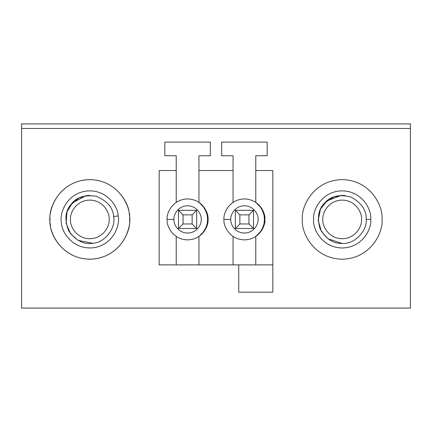 <?xml version="1.0" encoding="UTF-8"?>
<svg xmlns="http://www.w3.org/2000/svg" width="432" height="432" viewBox="0 0 432 432"><rect width="100%" height="100%" fill="white"/><g stroke="black" fill="none" stroke-linecap="round" stroke-linejoin="round"><path stroke-width="0.65" d="M410.4 308.086L21.6 308.086L410.4 308.086L410.4 128.461L21.6 128.461L21.6 308.086L21.6 128.461L410.4 128.461L410.4 123.914L21.6 123.914L410.4 123.914L410.4 308.086M238.739 292.167L272.84 292.167L238.739 292.167L238.739 264.886L272.84 264.886L159.16 264.886L238.739 264.886L238.739 292.167M381.98 219.413C383.578 231.05 371.639 258.66 342.187 259.2C312.741 258.66 300.802 231.05 302.4 219.413C300.802 207.77 312.741 180.166 342.187 179.62C371.639 180.166 383.578 207.77 381.98 219.413C383.578 207.77 371.639 180.166 342.187 179.62C312.741 180.166 300.802 207.77 302.4 219.413C300.802 231.05 312.741 258.66 342.187 259.2C371.639 258.66 383.578 231.05 381.98 219.413M129.6 219.413C131.198 231.05 119.259 258.66 89.813 259.2C60.361 258.66 48.422 231.05 50.02 219.413C48.422 207.77 60.361 180.166 89.813 179.62C119.259 180.166 131.198 207.77 129.6 219.413C131.198 207.77 119.259 180.166 89.813 179.62C60.361 180.166 48.422 207.77 50.02 219.413C48.422 231.05 60.361 258.66 89.813 259.2C119.259 258.66 131.198 231.05 129.6 219.413M159.16 264.886L159.16 170.527L176.213 170.527L176.213 155.747L164.84 155.747L164.84 142.106L210.314 142.106L210.314 155.747L198.947 155.747L198.947 170.527L233.053 170.527L233.053 155.747L221.686 155.747L221.686 142.106L267.16 142.106L267.16 155.747L255.787 155.747L255.787 170.527L272.84 170.527L272.84 292.167L272.84 170.527L255.787 170.527L255.787 155.747L267.16 155.747L267.16 142.106L221.686 142.106L221.686 155.747L233.053 155.747L233.053 202.397L233.053 170.527L198.947 170.527L198.947 155.747L210.314 155.747L210.314 142.106L164.84 142.106L164.84 155.747L176.213 155.747L176.213 202.397L176.213 170.527L159.16 170.527L159.16 264.886M173.939 219.413C173.389 223.403 177.482 232.864 187.58 233.053C197.678 232.864 201.771 223.403 201.22 219.413C201.771 215.422 197.678 205.956 187.58 205.767C177.482 205.956 173.389 215.422 173.939 219.413C173.389 215.422 177.482 205.956 187.58 205.767C197.678 205.956 201.771 215.422 201.22 219.413C201.771 223.403 197.678 232.864 187.58 233.053C177.482 232.864 173.389 223.403 173.939 219.413L167.114 219.413C166.293 213.424 172.433 199.228 187.58 198.947C202.727 199.228 208.867 213.424 208.04 219.413C208.867 225.396 202.727 239.593 187.58 239.873C172.433 239.593 166.293 225.396 167.114 219.413C166.293 225.396 172.433 239.593 187.58 239.873C202.727 239.593 208.867 225.396 208.04 219.413C208.867 213.424 202.727 199.228 187.58 198.947C172.433 199.228 166.293 213.424 167.114 219.413L173.939 219.413M198.947 202.397L198.947 170.527L198.947 202.397L202.214 205.108M199.022 202.446L204.66 208.138L207.851 216.61L206.987 225.904L202.532 233.377M202.214 233.717L198.947 236.423L198.947 264.886L198.947 236.423M230.78 219.413C230.229 223.403 234.322 232.864 244.42 233.053C254.518 232.864 258.611 223.403 258.061 219.413C258.611 215.422 254.518 205.956 244.42 205.767C234.322 205.956 230.229 215.422 230.78 219.413C230.229 215.422 234.322 205.956 244.42 205.767C254.518 205.956 258.611 215.422 258.061 219.413C258.611 223.403 254.518 232.864 244.42 233.053C234.322 232.864 230.229 223.403 230.78 219.413L223.96 219.413C223.133 213.424 229.273 199.228 244.42 198.947C259.567 199.228 265.707 213.424 264.886 219.413C265.707 225.396 259.567 239.593 244.42 239.873C229.273 239.593 223.133 225.396 223.96 219.413C223.133 225.396 229.273 239.593 244.42 239.873C259.567 239.593 265.707 225.396 264.886 219.413C265.707 213.424 259.567 199.228 244.42 198.947C229.273 199.228 223.133 213.424 223.96 219.413L230.78 219.413M255.787 202.397L255.787 170.527L255.787 202.397L259.054 205.108M255.863 202.446L261.5 208.138L264.692 216.61L263.828 225.904L259.378 233.377M259.054 233.717L255.787 236.423L255.787 264.886L255.787 236.423M21.6 123.914L21.6 128.461L21.6 123.914M255.863 236.374L261.5 230.683L264.692 222.21L263.828 212.922L259.378 205.443M233.053 264.886L233.053 236.423L233.053 264.886M361.514 219.413C362.291 213.759 356.492 200.345 342.187 200.086C327.883 200.345 322.088 213.759 322.861 219.413C322.088 225.061 327.883 238.475 342.187 238.739C356.492 238.475 362.291 225.061 361.514 219.413C362.291 225.061 356.492 238.475 342.187 238.739C327.883 238.475 322.088 225.061 322.861 219.413C322.088 213.759 327.883 200.345 342.187 200.086C356.492 200.345 362.291 213.759 361.514 219.413M109.139 219.413C109.912 213.759 104.117 200.345 89.813 200.086C75.508 200.345 69.709 213.759 70.486 219.413C69.709 225.061 75.508 238.475 89.813 238.739C104.117 238.475 109.912 225.061 109.139 219.413C109.912 225.061 104.117 238.475 89.813 238.739C75.508 238.475 69.709 225.061 70.486 219.413C69.709 213.759 75.508 200.345 89.813 200.086C104.117 200.345 109.912 213.759 109.139 219.413M199.022 236.374L204.66 230.683L207.851 222.21L206.987 212.922L202.532 205.443M176.213 264.886L176.213 236.423L176.213 264.886M235.327 210.314L253.514 210.314L253.514 228.506L235.327 228.506L235.327 210.314L239.873 214.861L239.873 223.96L248.967 223.96L248.967 214.861L239.873 214.861L248.967 214.861L253.514 210.314L235.327 210.314L235.327 228.506L239.873 223.96L239.873 214.861L235.327 210.314M253.514 210.314L248.967 214.861L248.967 223.96L253.514 228.506L253.514 210.314M253.514 228.506L248.967 223.96L239.873 223.96L235.327 228.506L253.514 228.506M178.486 210.314L196.673 210.314L196.673 228.506L178.486 228.506L178.486 210.314L183.033 214.861L183.033 223.96L192.127 223.96L192.127 214.861L183.033 214.861L192.127 214.861L196.673 210.314L178.486 210.314L178.486 228.506L183.033 223.96L183.033 214.861L178.486 210.314M196.673 210.314L192.127 214.861L192.127 223.96L196.673 228.506L196.673 210.314M196.673 228.506L192.127 223.96L183.033 223.96L178.486 228.506L196.673 228.506M50.317 224.24C47.315 212.879 55.814 184.027 84.98 179.917C114.28 176.877 129.481 202.835 129.308 214.58C132.305 225.941 123.806 254.794 94.64 258.908C65.34 261.943 50.139 235.985 50.317 224.24C50.139 235.985 65.34 261.943 94.64 258.908C123.806 254.794 132.305 225.941 129.308 214.58C129.481 202.835 114.28 176.877 84.98 179.917C55.814 184.027 47.315 212.879 50.317 224.24M118.168 215.941C120.323 224.1 114.221 244.814 93.28 247.768C72.241 249.95 61.328 231.314 61.452 222.88C59.297 214.72 65.399 194.006 86.341 191.052C107.379 188.876 118.292 207.511 118.168 215.941C118.292 207.511 107.379 188.876 86.341 191.052C65.399 194.006 59.297 214.72 61.452 222.88C61.328 231.314 72.241 249.95 93.28 247.768C114.221 244.814 120.323 224.1 118.168 215.941L113.654 216.497C112.995 207.598 107.19 200.853 96.244 196.268C84.494 194.551 76.048 197.332 70.891 204.611C65.065 211.372 64.4 220.244 68.899 231.228C75.989 240.748 83.932 244.755 92.723 243.254C104.652 242.876 116.165 228.161 113.654 216.497C116.165 228.161 104.652 242.876 92.723 243.254C83.932 244.755 75.989 240.748 68.899 231.228C64.4 220.244 65.065 211.372 70.891 204.611C76.048 197.332 84.494 194.551 96.244 196.268C107.19 200.853 112.995 207.598 113.654 216.497L118.168 215.941M85.925 195.707L72.349 202.91L67.014 211.831L66.101 223.274L70.54 233.75L78.17 240.424L92.723 243.254M70.535 205.076L78.91 198.007L86.897 195.566L89.937 195.388M370.759 219.413C371.909 227.767 363.334 247.59 342.187 247.979C321.046 247.59 312.471 227.767 313.621 219.413C312.471 211.054 321.046 191.23 342.187 190.841C363.334 191.23 371.909 211.054 370.759 219.413C371.909 211.054 363.334 191.23 342.187 190.841C321.046 191.23 312.471 211.054 313.621 219.413C312.471 227.767 321.046 247.59 342.187 247.979C363.334 247.59 371.909 227.767 370.759 219.413L366.212 219.413C366.633 210.497 361.692 203.099 351.383 197.219C339.93 194.087 331.204 195.826 325.204 202.424C318.605 208.429 316.867 217.156 319.999 228.604C325.879 238.912 333.277 243.853 342.187 243.432C354.073 244.507 367.286 231.293 366.212 219.413C367.286 231.293 354.073 244.507 342.187 243.432C333.277 243.853 325.879 238.912 319.999 228.604C316.867 217.156 318.605 208.429 325.204 202.424C331.204 195.826 339.93 194.087 351.383 197.219C361.692 203.099 366.633 210.497 366.212 219.413L370.759 219.413M341.21 195.41L326.862 200.912L320.485 209.12L318.19 220.369L321.322 231.304L328.082 238.853L342.187 243.432M324.794 202.846L333.968 196.841L342.187 195.388L345.233 195.583"/></g></svg>
